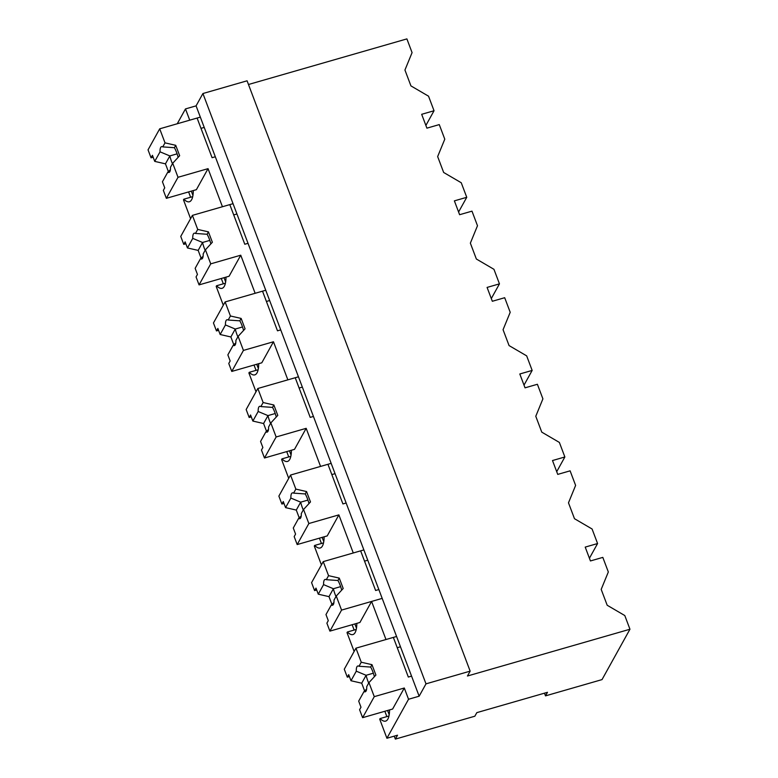 <?xml version="1.0" encoding="UTF-8"?>
<svg xmlns="http://www.w3.org/2000/svg" width="778" height="778" viewBox="0 0 778 778"><rect width="100%" height="100%" fill="white"/><g stroke="black" fill="none" stroke-linecap="round" stroke-linejoin="round"><path stroke-width="1.17" d="M248.483 84.501L406.894 38.9L412.077 52.622L404.939 70.03L410.94 85.901L428.542 96.19L434.036 110.748L425.887 125.443M434.036 110.748L421.676 114.308L426.908 128.156L439.269 124.597L444.783 139.174L437.654 156.582L443.654 172.463L461.247 182.752L466.751 197.301L454.381 200.86L459.613 214.709L471.983 211.149L477.488 225.737L470.359 243.144L476.36 259.016L493.952 269.314L499.457 283.863L487.086 287.422L492.328 301.271L504.689 297.711L505.019 298.577L510.203 312.299L503.065 329.707L509.065 345.578L526.667 355.867L532.162 370.425L519.801 373.985L525.033 387.833L537.394 384.274L542.908 398.851L535.779 416.269L541.77 432.14L559.372 442.429L564.867 456.978L552.506 460.537L557.738 474.395L570.109 470.836L575.613 485.414L568.485 502.821L574.485 518.702L592.077 528.991L597.582 543.54L585.212 547.099L590.444 560.948L602.814 557.388L608.328 571.976L601.19 589.384L607.19 605.255L624.792 615.544L629.956 629.237L467.452 676.014L470.155 671.142L247.083 80.805L202.922 93.525L196.075 105.866L185.475 108.92L177.248 123.77M629.956 629.237L602.026 679.602L545.504 695.872L547.488 692.303L476.826 712.638L474.843 716.217L395.36 739.1L397.519 735.2L386.919 738.254L408.547 699.257L419.148 696.203L425.994 683.852L202.922 93.525M188.597 191.923L190.61 197.252M221.302 278.475L223.315 283.814M254.017 365.038L256.03 370.367M286.722 451.6L288.735 456.929M319.427 538.162L321.44 543.491M352.133 624.715L354.155 630.054M384.847 711.277L386.861 716.606M394.242 736.144L395.36 739.1M387.58 710.489L389.185 714.749M354.865 623.927L356.48 628.186M322.16 537.374L323.774 541.624M289.455 450.812L291.06 455.072M256.75 364.25L258.354 368.509M224.035 277.697L225.649 281.947M191.33 191.135L192.934 195.395M185.475 108.92L189.735 120.172L200.335 117.118L419.148 696.203M196.075 105.866L200.335 117.118M470.155 671.142L425.994 683.852M190.591 218.667L183.482 199.849L183.841 199.197L192.701 196.649M208.047 168.651L178.016 177.287L172.716 163.244L170.47 167.28A13.421 3.832 -106.1 0 1 168.972 172.453A13.421 3.832 -106.1 0 1 167.747 172.21L162.437 181.77L164.742 187.848L163.351 190.357L166.356 198.322L196.387 189.676L208.047 168.651L222.44 206.734L233.04 203.68M183.841 199.197A34.757 9.919 -106.1 0 0 189.375 201.755A34.757 9.919 -106.1 0 0 193.294 190.571M404.297 688.005L374.267 696.65L368.957 682.598L366.72 686.643A13.421 3.832 -106.1 0 1 365.222 691.807A13.421 3.832 -106.1 0 1 363.987 691.564L358.687 701.124L360.982 707.212L359.592 709.721L362.606 717.676L392.637 709.03L404.297 688.005L408.547 699.257M388.951 716.003L380.092 718.561L379.722 719.212L386.919 738.254M380.092 718.561A34.757 9.919 -106.1 0 0 385.625 721.118A34.757 9.919 -106.1 0 0 389.545 709.925M544.474 693.169L545.504 695.872M378.847 589.568L375.618 590.492L360.642 550.853L323.24 561.619L328.549 575.662L339.276 578.112L343.195 588.499L336.252 596.045L341.561 610.088L382.183 598.389L371.592 601.443L381.726 628.274L385.985 639.526L396.576 636.482M356.83 623.363A34.757 9.919 -106.1 0 1 352.911 634.556A34.757 9.919 -106.1 0 1 347.377 631.999L347.017 632.65L354.126 651.458M371.592 601.443L359.922 622.478L329.901 631.123L326.886 623.159L328.277 620.65L325.982 614.562L331.282 605.002A13.421 3.832 -106.1 0 0 332.507 605.255A13.421 3.832 -106.1 0 0 334.015 600.081L336.252 596.045M466.751 197.301L458.592 212.005M223.296 305.229L216.187 286.411L216.547 285.759L225.416 283.211M240.752 255.203L210.731 263.849L205.421 249.806L203.184 253.842A13.421 3.832 -106.1 0 1 201.677 259.016A13.421 3.832 -106.1 0 1 200.452 258.763L195.152 268.332L197.447 274.41L196.056 276.919L199.061 284.884L229.092 276.239L240.752 255.203L255.145 293.296L265.745 290.243M216.547 285.759A34.757 9.919 -106.1 0 0 222.08 288.317A34.757 9.919 -106.1 0 0 225.999 277.124M499.457 283.863L491.297 298.567M256.001 391.781L248.892 372.973L249.252 372.322L258.121 369.764M273.467 341.766L243.436 350.411L238.126 336.368L235.89 340.404A13.421 3.832 -106.1 0 1 234.382 345.578A13.421 3.832 -106.1 0 1 233.157 345.325L227.857 354.885L230.152 360.973L228.761 363.482L231.776 371.437L261.797 362.801L273.467 341.766L287.86 379.849L298.451 376.805M249.252 372.322A34.757 9.919 -106.1 0 0 254.795 374.879A34.757 9.919 -106.1 0 0 258.714 363.686M532.162 370.425L524.012 385.129M288.716 478.344L281.607 459.526L281.967 458.884L290.826 456.326M306.172 428.328L276.141 436.973L270.841 422.921L268.595 426.957A13.421 3.832 -106.1 0 1 267.097 432.13A13.421 3.832 -106.1 0 1 265.872 431.887L260.562 441.447L262.867 447.525L261.466 450.034L264.481 457.999L294.512 449.353L306.172 428.328L320.565 466.411L331.165 463.357M281.967 458.884A34.757 9.919 -106.1 0 0 287.5 461.442A34.757 9.919 -106.1 0 0 291.419 450.248M564.867 456.978L556.717 471.682M321.421 564.906L314.312 546.088L314.672 545.436L323.531 542.888M338.877 514.88L308.856 523.526L303.546 509.483L301.31 513.519A13.421 3.832 -106.1 0 1 299.802 518.693A13.421 3.832 -106.1 0 1 298.577 518.44L293.277 528.009L295.572 534.087L294.181 536.596L297.186 544.561L327.217 535.916L338.877 514.88L353.27 552.973L363.871 549.92M314.672 545.436A34.757 9.919 -106.1 0 0 320.205 547.994A34.757 9.919 -106.1 0 0 324.125 536.81M597.582 543.54L589.423 558.244M347.377 631.999L356.246 629.451M172.716 163.244L179.66 155.707L175.731 145.321L165.014 142.86L159.704 128.817L197.097 118.052L212.083 157.701L215.312 156.767M159.704 128.817L148.044 149.853L151.049 157.817L153.159 157.205M204.225 127.417L200.987 128.351M165.014 142.86L162.767 146.896A13.421 3.832 -106.1 0 0 161.542 146.653A13.421 3.832 -106.1 0 0 160.044 151.827L154.734 161.386L165.461 163.837L168.398 171.617M154.734 161.386L152.439 155.308L151.049 157.817M162.767 146.896L174.408 147.703A13.421 3.832 73.9 0 1 178.143 157.351M175.731 145.321L174.408 147.713M178.016 177.287L166.356 198.322M160.044 151.827L169.847 155.931A13.421 3.832 -106.1 0 0 172.453 163.711M167.747 172.21L170.382 169.73M177.102 153.84L169.847 155.931L165.461 163.837M205.421 249.806L212.365 242.269L208.436 231.873L197.719 229.422L192.409 215.38L229.811 204.614L244.788 244.253L248.017 243.329M192.409 215.38L180.749 236.405L183.754 244.37L185.864 243.767M236.93 213.979L233.701 214.903M197.719 229.422L195.482 233.458A13.421 3.832 -106.1 0 0 194.247 233.215A13.421 3.832 -106.1 0 0 192.749 238.379L187.449 247.949L198.166 250.399L201.103 258.179M187.449 247.949L185.145 241.861L183.754 244.37M195.482 233.458L207.113 234.266A13.421 3.832 73.9 0 1 210.857 243.903M208.436 231.873L207.113 234.266M210.731 263.849L199.061 284.884M192.749 238.379L202.552 242.483A13.421 3.832 -106.1 0 0 205.159 250.273M200.452 258.763L203.097 256.293M209.807 240.402L202.552 242.483L198.166 250.399M238.126 336.368L245.07 328.822L241.151 318.435L230.424 315.985L225.124 301.932L262.517 291.166L277.493 330.815L280.722 329.882M225.124 301.932L213.454 322.967L216.469 330.932L218.579 330.319M269.635 300.532L266.407 301.465M230.424 315.985L228.187 320.021A13.421 3.832 -106.1 0 0 226.962 319.768A13.421 3.832 -106.1 0 0 225.455 324.941L220.155 334.501L230.872 336.962L233.818 344.742M220.155 334.501L217.859 328.423L216.469 330.932M228.187 320.021L239.819 320.828A13.421 3.832 73.9 0 1 243.563 330.465M241.151 318.435L239.819 320.828M243.436 350.411L231.776 371.437M225.455 324.941L235.267 329.045A13.421 3.832 -106.1 0 0 237.874 336.835M233.157 345.325L235.802 342.845M242.522 326.954L235.267 329.045L230.872 336.962M270.841 422.921L277.785 415.384L273.856 404.998L263.139 402.537L257.829 388.494L295.222 377.729L310.208 417.378L313.437 416.444M257.829 388.494L246.159 409.529L249.174 417.494L251.284 416.882M302.341 387.094L299.112 388.028M263.139 402.537L260.893 406.583A13.421 3.832 -106.1 0 0 259.667 406.33A13.421 3.832 -106.1 0 0 258.17 411.504L252.86 421.063L263.586 423.524L266.523 431.304M252.86 421.063L250.565 414.985L249.174 417.494M260.893 406.583L272.533 407.39A13.421 3.832 73.9 0 1 276.268 417.027M273.856 404.998L272.533 407.39M276.141 436.973L264.481 457.999M258.17 411.504L267.972 415.608A13.421 3.832 -106.1 0 0 270.579 423.388M265.872 431.887L268.507 429.407M275.227 413.517L267.972 415.608L263.586 423.524M303.546 509.483L310.49 501.946L306.561 491.56L295.844 489.099L290.534 475.057L327.937 464.291L342.913 503.93L346.142 503.006M290.534 475.057L278.874 496.092L281.879 504.047L283.989 503.444M335.055 473.656L331.827 474.58M295.844 489.099L293.607 493.135A13.421 3.832 -106.1 0 0 292.372 492.892A13.421 3.832 -106.1 0 0 290.875 498.066L285.575 507.626L296.292 510.076L299.229 517.856M285.575 507.626L283.27 501.538L281.879 504.047M293.607 493.135L305.239 493.942A13.421 3.832 73.9 0 1 308.973 503.58M306.561 491.56L305.239 493.952M308.856 523.526L297.186 544.561M290.875 498.066L300.678 502.17A13.421 3.832 -106.1 0 0 303.284 509.95M298.577 518.44L301.212 515.97M307.932 500.079L300.678 502.17L296.292 510.076M323.24 561.619L311.579 582.644L314.584 590.609L316.695 590.006M367.761 560.218L364.532 561.142M328.549 575.662L326.313 579.698A13.421 3.832 -106.1 0 0 325.087 579.454A13.421 3.832 -106.1 0 0 323.58 584.618L318.28 594.188L328.997 596.638L331.943 604.418M318.28 594.188L315.985 588.1L314.584 590.609M326.313 579.698L337.944 580.505A13.421 3.832 73.9 0 1 341.688 590.142M339.276 578.112L337.944 580.505M341.561 610.088L329.901 631.123M323.58 584.618L333.383 588.722A13.421 3.832 -106.1 0 0 335.999 596.512M331.282 605.002L333.927 602.532M340.647 586.631L333.383 588.722L328.997 596.638M368.957 682.598L375.9 675.061L371.981 664.675L361.255 662.224L355.954 648.171L393.347 637.406L408.333 677.055L411.562 676.121M355.954 648.171L344.284 669.206L347.299 677.171L349.41 676.559M400.466 646.771L397.237 647.704M361.255 662.224L359.018 666.26A13.421 3.832 -106.1 0 0 357.792 666.007A13.421 3.832 -106.1 0 0 356.285 671.181L350.985 680.74L361.712 683.201L364.649 690.981M350.985 680.74L348.69 674.662L347.299 677.171M359.018 666.26L370.659 667.067A13.421 3.832 73.9 0 1 374.393 676.704M371.981 664.675L370.659 667.067M374.267 696.65L362.606 717.676M356.285 671.181L366.098 675.285A13.421 3.832 -106.1 0 0 368.704 683.065M363.987 691.564L366.632 689.084M373.352 673.194L366.098 675.285L361.712 683.201"/></g></svg>
